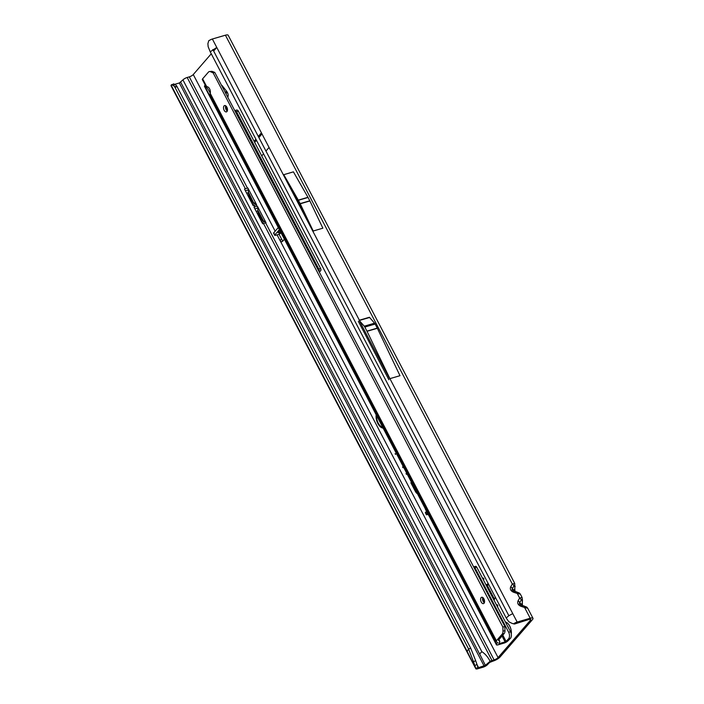<?xml version="1.0" encoding="UTF-8"?>
<svg xmlns="http://www.w3.org/2000/svg" width="704" height="704" viewBox="0 0 704 704"><rect width="100%" height="100%" fill="white"/><g stroke="black" fill="none" stroke-linecap="round" stroke-linejoin="round"><path stroke-width="1.06" d="M225.614 106.973A0.827 0.458 -106.3 0 0 225.755 105.838M483.226 579.559A0.827 0.458 -106.3 0 0 483.454 578.186A0.827 0.458 -106.3 0 0 482.856 578.846M497.182 606.25A0.827 0.458 -106.3 0 0 497.411 604.886A0.827 0.458 -106.3 0 0 496.813 605.537M428.252 514.404L426.36 514.774L425.348 512.565L426.633 511.315M426.36 514.774L427.742 513.445M513.445 590.885L516.903 592.029A2.974 0.871 108.4 0 1 516.982 592.046A2.974 0.871 108.4 0 1 517.264 593.463L520.37 594.176L522.069 597.432L519.658 598.048A2.974 1.83 30 0 1 521.171 600.195C521.972 598.972 522.333 599.192 522.262 600.864L522.43 605.81M514.738 583.405L512.31 584.003L510.743 586.705C509.731 589.142 510.699 590.999 513.656 592.266A2.974 0.871 -71.6 0 0 513.374 590.85L519.218 592.962L520.37 594.176M513.295 590.832L513.374 590.85A2.974 0.871 -71.6 0 0 513.295 590.832L511.993 589.855L512.257 588.852L514.606 590.295L515.09 591.756M520.793 604.938L524.251 606.082A2.974 0.871 108.4 0 1 524.33 606.091A2.974 0.871 108.4 0 1 524.603 607.517L527.718 608.23L532.972 618.279A5.782 1.619 -27.6 0 1 532.453 619.617L500.051 656.999A5.782 1.619 -27.6 0 1 493.082 661.074L489.623 662.455L487.362 664.77A3.634 1.021 -27.6 0 1 483.12 667.181L477.567 668.8A3.634 1.021 152.4 0 1 475.834 668.765L467.016 651.913A3.634 1.021 -27.6 0 1 467.13 651.358L171.142 85.184A3.634 1.021 152.4 0 0 171.028 85.738L467.016 651.913M513.656 592.266L517.264 593.463L519.658 598.048L518.091 600.758C517.07 603.187 518.038 605.044 521.004 606.32A2.974 0.871 -71.6 0 0 520.722 604.894L526.557 607.006L527.718 608.23M520.643 604.886L520.722 604.894A2.974 0.871 -71.6 0 0 520.643 604.886L519.341 603.9L519.605 602.897L521.954 604.34A2.974 1.417 5 0 0 522.192 603.865L522.491 600.38A2.974 1.417 -175 0 1 522.262 600.864M395.56 454.458L395.12 453.596L395.56 454.458M486.147 585.138L488.453 584.021M254.663 142.349L256.467 140.272M258.861 137.509L261.976 133.918M279.391 229.662L274.833 234.916A1.654 0.466 152.4 0 0 274.683 235.294A1.654 0.466 152.4 0 0 275.475 235.312L279.03 234.274L281.767 239.466A3.3 1.839 -106.3 0 0 282.973 240.874M428.12 514.448L428.287 514.774A2.068 1.153 -106.3 0 0 428.806 515.478M425.234 508.64A3.3 1.839 -106.3 0 0 425.682 509.784L426.518 511.394M376.165 414.779A9.214 5.139 -106.3 0 0 383.134 428.12M406.71 473.202L406.05 473.581L406.428 474.302L407.088 473.924M403.26 466.594L402.6 466.981L402.97 467.694L403.63 467.315M416.786 492.474A4.479 2.499 73.7 0 1 415.686 490.978L411.268 482.53L410.854 482.768L415.351 491.366A5.306 2.957 -106.3 0 0 417.437 493.724M277.077 234.846L279.787 240.038A3.3 1.839 -106.3 0 0 282.066 241.648A3.3 1.839 -106.3 0 0 282.612 241.287L284.39 239.237M265.998 222.728A2.49 1.39 -106.3 0 0 264.915 221.584L263.446 220.924L257.866 210.258L257.805 207.97A2.49 1.39 -106.3 0 0 257.321 206.131L256.925 206.246A3.3 0.924 -27.6 0 0 257.33 206.114L266.015 222.719A3.3 0.924 152.4 0 1 265.61 222.851L494.094 659.903A3.3 0.924 -27.6 0 0 498.071 657.58L530.482 620.189A3.3 0.924 -27.6 0 0 530.772 619.432A3.3 0.924 -27.6 0 0 529.197 619.406L514.483 624.043L513.542 623.753M212.863 49.526L508.86 615.701L506.202 617.98L210.214 51.806L216.762 47.441L213.655 51.031M211.253 53.794L193.274 74.545A3.3 0.924 152.4 0 1 189.288 76.868L247.447 188.118L244.552 188.962A2.49 1.39 -106.3 0 1 244.86 189.719L253.176 205.638A3.634 1.021 -27.6 0 1 254.021 205.348L253.238 205.577A2.49 1.39 -106.3 0 0 252.815 204.943M261.747 155.901L263.551 153.824M265.945 151.061L268.928 147.62A0.827 0.458 -106.3 0 0 269.025 147.409M261.448 132.915A0.827 0.458 -106.3 0 0 261.29 133.012L258.306 136.444M255.913 139.216L254.109 141.293M485.998 584.848L488.268 583.669M495.378 597.265L494.041 600.239M248.389 192.13L253.572 202.629A4.127 2.306 73.7 0 1 251.786 200.719L249.216 195.8A4.127 2.306 73.7 0 1 248.406 192.746L248.327 189.851A2.49 1.39 -106.3 0 0 247.843 188.003L247.447 188.118A3.3 0.924 -27.6 0 0 247.861 187.986L247.843 188.003M262.654 223.766A3.634 1.021 -27.6 0 1 263.498 223.467L262.706 223.696A2.49 1.39 -106.3 0 0 262.293 223.071L262.706 223.696M262.293 223.071L254.338 207.847A2.49 1.39 -106.3 0 0 254.03 207.09L254.813 206.862L254.021 205.348L256.133 204.732A3.3 0.924 152.4 0 0 256.546 204.6L247.861 187.986M254.03 207.09L254.338 207.847M244.552 188.962L244.86 189.719M174.61 84.348L179.335 82.975L182.934 79.886A3.634 1.021 -27.6 0 1 187.176 77.484L189.288 76.868M490.116 661.285L485.373 665.342L479.653 653.954L481.862 651.684C485.179 653.831 487.934 657.026 490.116 661.285A3.634 1.021 152.4 0 1 491.982 660.519L494.094 659.903M279.937 230.701L278.124 232.795L280.843 232.443M280.553 232.514L279.03 234.274A2.974 2.323 40.9 0 0 279.954 233.693L280.914 232.584M278.282 227.55L273.733 232.813A1.654 0.466 152.4 0 0 273.583 233.191L274.683 235.294M508.86 615.701L512.758 613.615L517.158 622.046L530.209 618.235A5.782 1.619 -27.6 0 1 532.972 618.279M515.152 586.335A2.974 1.417 -175 0 1 514.914 586.81L514.606 590.295A2.974 1.417 5 0 0 514.844 589.811L514.721 583.378L228.166 35.244A5.782 1.619 152.4 0 0 225.412 35.2L212.362 39.01L359.366 320.206L369.442 317.266A0.827 0.458 73.7 0 0 369.582 317.478L374.563 323.18A3.3 1.839 -106.3 0 1 375.144 324.042L377.274 328.117A3.3 1.839 -106.3 0 1 377.362 328.293L399.986 375.698L389.91 378.638L367.039 331.302A3.3 1.839 -106.3 0 0 366.951 331.126L364.83 327.061A3.3 1.839 -106.3 0 0 364.241 326.19L359.26 320.496A0.827 0.458 73.7 0 1 359.119 320.276L389.664 378.708M358.354 321.376L388.863 379.746L358.354 321.376M313.21 231.009L322.872 228.184L309.883 200.966A3.3 1.839 -106.3 0 0 309.795 200.79L308.053 197.463A3.3 1.839 -106.3 0 0 307.956 197.296L293.418 171.855L283.756 174.68L313.21 231.009L300.221 203.782A3.3 1.839 -106.3 0 0 300.133 203.614L298.39 200.279A3.3 1.839 -106.3 0 0 298.294 200.112L283.756 174.68M376.64 415.686A8.334 4.646 -106.3 0 0 382.668 427.214M517.158 622.046A3.634 1.021 152.4 0 0 514.95 622.987L513.559 623.762L514.483 624.043L512.213 623.454L514.254 623.973M210.214 51.806L208.146 46.675L207.891 43.692L208.736 40.735L210.153 39.952A3.634 1.021 -27.6 0 1 212.362 39.01M485.373 665.342L478.579 667.63L477.963 667.242L475.798 668.677A3.634 1.021 152.4 0 0 475.834 668.765M478.579 667.63L477.066 664.726M475.737 668.272L473.537 661.813L475.64 660.607L470.721 648.226L176.757 86.09A4.954 2.05 -110 0 0 175.217 84.63L173.589 83.89L171.142 85.184M177.082 86.548L174.962 87.322L174.636 86.856A4.954 2.05 -110 0 0 173.096 85.395L171.468 84.656M470.721 648.226L468.6 649L174.962 87.322M473.537 661.813L468.6 649L467.13 651.358L475.798 668.677M415.738 491.084L415.8 491.19A5.174 2.886 -106.3 0 0 416.962 492.818M411.374 482.733L410.854 482.768M403.366 466.796L403.621 467.289M403.119 466.937L402.6 466.981M406.815 473.405L407.07 473.889M406.569 473.546L406.05 473.581M376.561 415.545A9.082 5.06 -106.3 0 0 382.967 427.786M506.202 617.98L508.781 621.738L512.213 623.454M518.091 600.758A2.974 1.83 30 0 1 519.605 602.897L521.171 600.195M514.844 589.811L515.187 591.862M225.412 35.2L512.31 584.003A2.974 1.83 30 0 1 513.823 586.142C514.624 584.918 514.985 585.147 514.914 586.81M510.743 586.705A2.974 1.83 30 0 1 512.257 588.852L513.823 586.142M475.64 660.607L477.963 667.242M476.969 664.444L474.813 665.57M278.212 227.506L278.124 228.052M256.52 204.6A2.49 1.39 -106.3 0 0 255.446 203.456L253.968 202.805M263.446 220.924L263.05 220.748A4.127 2.306 73.7 0 1 261.254 218.838L258.685 213.919A4.127 2.306 73.7 0 1 257.884 210.866L257.866 210.258M486.614 586.036L488.673 584.443M511.271 633.961A8.254 4.602 -106.3 0 0 505.428 622.019M511.227 633.758A8.254 4.602 -106.3 0 0 505.446 622.054M210.214 93.333L496.408 640.781A3.3 0.924 152.4 0 0 496.118 641.546L210.012 94.283L210.214 93.333A4.127 2.306 -106.3 0 0 209.572 88.818A4.127 2.306 -106.3 0 0 206.791 86.786L206.483 87.419A4.127 0.651 -120.3 0 1 210.223 93.289M226.97 111.54A3.3 1.839 -106.3 0 0 227.084 107.677A3.3 1.839 -106.3 0 0 224.576 105.556A3.3 1.839 -106.3 0 0 224.039 105.917A3.3 1.839 -106.3 0 0 223.925 109.78A3.3 1.839 -106.3 0 0 226.433 111.901A3.3 1.839 -106.3 0 0 226.97 111.54M484.035 603.258A3.3 1.839 -106.3 0 0 484.15 599.394A3.3 1.839 -106.3 0 0 481.642 597.274A3.3 1.839 -106.3 0 0 481.096 597.634A3.3 1.839 -106.3 0 0 480.982 601.498A3.3 1.839 -106.3 0 0 483.49 603.618A3.3 1.839 -106.3 0 0 484.035 603.258M202.321 79.552L202.321 79.552A3.3 0.924 -27.6 0 1 202.629 78.822L206.791 86.786L206.483 87.419L207.522 86.812M475.218 566.544A1.654 1.03 75.9 0 1 475.552 566.35A1.654 1.03 75.9 0 1 476.74 567.142L510.523 631.77A4.954 3.089 75.9 0 1 510.365 638.414L507.954 640.895A3.3 0.924 152.4 0 1 504.099 643.078L498.01 644.855A3.3 0.924 152.4 0 1 496.434 644.829L204.486 86.381A3.3 0.924 -27.6 0 1 204.582 85.879L205.146 84.973M504.97 630.626L502.999 631.206L502.885 627.097L504.865 626.525L504.97 630.626A4.954 2.763 73.7 0 1 504.187 633.512L498.388 640.209L499.69 641.256A3.3 0.924 -27.6 0 1 499.805 641.37A3.3 0.924 -27.6 0 1 499.699 641.872L498.819 643.298M496.118 641.546A3.3 0.924 152.4 0 0 496.223 641.661L497.605 642.514L496.531 644.327A3.3 0.924 152.4 0 0 496.434 644.829M502.999 631.206A4.954 2.763 73.7 0 1 502.216 634.093L496.408 640.781M502.885 627.097L213.154 72.89L214.773 72.415L504.865 626.525M214.773 72.415L211.922 71.298L209.238 71.588A4.954 2.763 73.7 0 1 210.505 71.711L213.154 72.89M202.629 78.822L208.428 72.125A4.954 2.763 73.7 0 1 209.238 71.588M482.786 597.529A3.3 1.839 -106.3 0 0 484.326 602.791M225.72 105.811A3.3 1.839 -106.3 0 0 227.26 111.074M502.022 636.011L505.111 641.907L499.022 643.685M227.401 108.768L225.491 106.841M505.111 641.907L506.07 641.362L502.806 635.114M227.938 96.818A3.714 2.314 -104.1 0 0 227.515 92.743L227.066 91.872A1.654 1.03 -104.1 0 0 226.846 91.538L221.98 85.422M319.502 271.955L320.61 270.811A1.654 1.03 75.9 0 0 320.663 268.602L238.401 111.25A2.482 1.54 -104.1 0 0 236.614 110.062L235.066 110.449M238.401 111.25L236.526 111.725A2.482 1.54 -104.1 0 0 235.101 110.51M236.526 111.725L318.789 269.069A1.654 1.03 75.9 0 1 318.956 270.926M475.552 566.35L473.669 566.817A1.654 1.03 75.9 0 1 473.669 566.817A1.654 1.03 75.9 0 1 474.857 567.618L508.649 632.236L510.523 631.77M510.365 638.414L508.49 638.88A4.954 3.089 -104.1 0 0 508.649 632.236M508.49 638.88L506.07 641.362M425.533 512.266L426.545 514.466M520.194 594.009A2.974 2.816 -58.4 0 0 519.218 592.962M527.542 608.062A2.974 2.816 -58.4 0 0 526.557 607.006M278.221 227.084L278.142 227.999M498.071 657.58L279.787 240.038L281.767 239.466M529.98 619.238L530.482 620.189M275.15 231.167L193.274 74.545M187.176 77.484L245.344 188.734M182.934 79.886L481.862 651.684M265.61 222.851L263.498 223.467L491.982 660.519M256.133 204.732L256.925 206.246L254.813 206.862M389.91 378.638L512.758 613.615M521.004 606.32L524.603 607.517L530.209 618.235M481.624 657.853L180.682 82.21M179.335 82.975L484.132 666.01M176.757 86.09L174.636 86.856M175.217 84.63L173.096 85.395M415.8 491.19L415.351 491.366M369.582 317.478L359.26 320.496M374.563 323.18L364.241 326.19M375.144 324.042L364.83 327.061M377.274 328.117L366.951 331.126M377.362 328.293L367.039 331.302M307.956 197.296L298.294 200.112M308.053 197.463L298.39 200.279M309.795 200.79L300.133 203.614M309.883 200.966L300.221 203.782M426.439 511.465L427.442 513.665M274.833 234.916L273.733 232.813M248.327 189.851L245.379 190.714M255.446 203.456L252.49 204.318M253.572 202.629L251.865 203.13M251.786 200.719L250.765 201.01M249.216 195.8L248.195 196.099M248.406 192.746L246.699 193.239M264.915 221.584L261.967 222.446M257.805 207.97L254.848 208.833M263.05 220.748L261.342 221.25M261.254 218.838L260.234 219.138M258.685 213.919L257.664 214.218M257.884 210.866L256.177 211.367M487.335 585.534L494.498 599.227M508.816 628.505A6.714 3.74 -106.3 0 0 507.426 625.838M204.582 85.879L496.531 644.327M504.187 633.512L502.216 634.093M211.922 71.298L210.505 71.711M499.69 641.256L498.854 639.663M225.482 107.043L227.392 110.686M482.548 598.761L484.458 602.404M484.202 599.535L483.569 598.321M226.846 91.538L225.368 91.907M227.066 91.872L225.553 92.25M227.515 92.743L226.002 93.122M320.663 268.602L318.789 269.069M320.61 270.811L319.097 271.19M476.74 567.142L474.857 567.618M522.535 605.906L522.192 603.865M522.491 600.38L522.069 597.432M206.395 87.358L202.33 79.578M499.805 641.37L498.89 639.628M226.582 107.95L227.322 108.407"/></g></svg>
